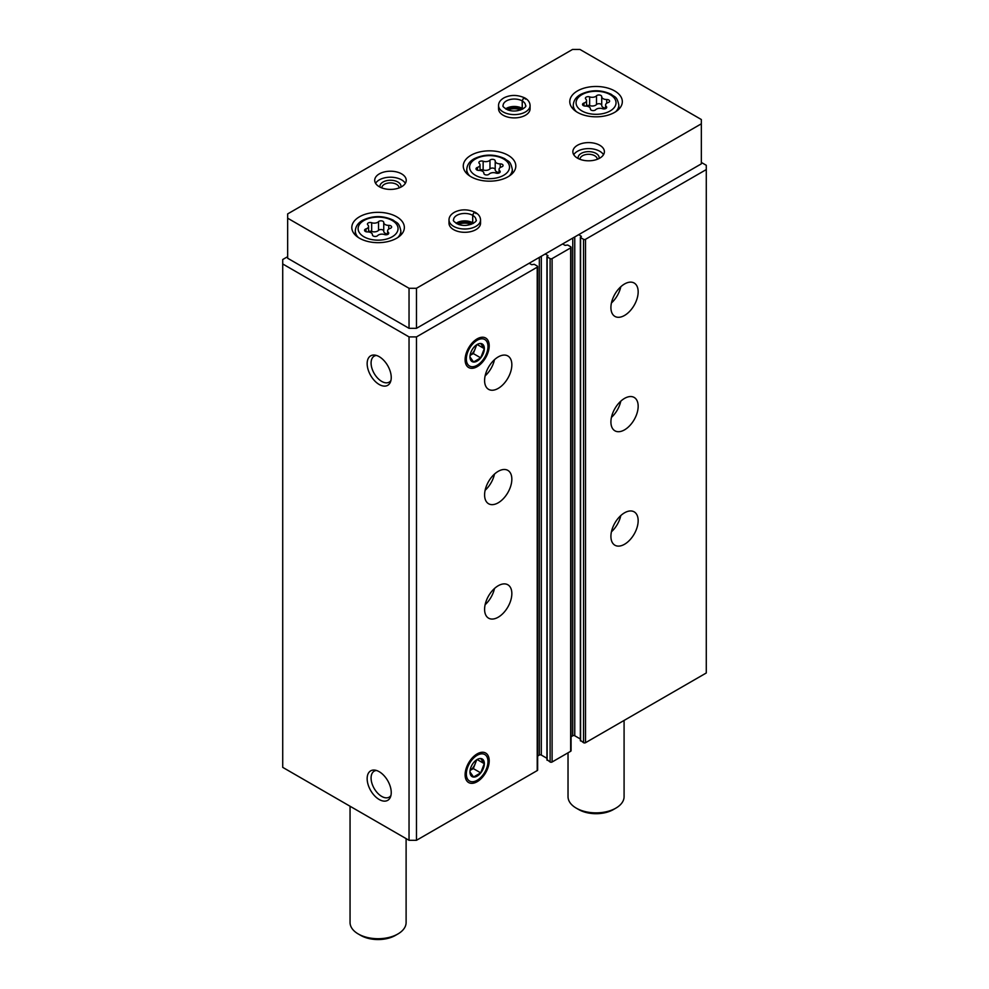 <?xml version="1.0" encoding="UTF-8"?>
<svg xmlns="http://www.w3.org/2000/svg" width="989" height="989" viewBox="0 0 989 989"><rect width="100%" height="100%" fill="white"/><g stroke="black" fill="none" stroke-linecap="round" stroke-linejoin="round"><path stroke-width="1.48" d="M610.918 536.397A19.261 11.126 -60 0 1 619.324 517.012A19.261 11.126 -60 0 1 634.172 511.857A19.261 11.126 -60 0 1 634.172 534.097A19.261 11.126 -60 0 1 614.911 545.223A19.261 11.126 -60 0 1 610.918 536.397M610.918 421.994A19.261 11.126 -60 0 1 619.324 402.61A19.261 11.126 -60 0 1 634.172 397.442A19.261 11.126 -60 0 1 634.172 419.695A19.261 11.126 -60 0 1 614.911 430.808A19.261 11.126 -60 0 1 610.918 421.994M610.918 307.579A19.261 11.126 -60 0 1 619.324 288.195A19.261 11.126 -60 0 1 634.172 283.027A19.261 11.126 -60 0 1 634.172 305.28A19.261 11.126 -60 0 1 614.911 316.406A19.261 11.126 -60 0 1 610.918 307.579M580.58 740.402L583.547 742.702A1.397 0.804 0 0 0 585.525 742.702L706.282 672.977L706.282 165.287L701.337 162.431M578.713 234.653L581.396 236.359L580.58 237.583L583.547 239.301A1.397 0.804 0 0 0 585.525 239.301L706.282 169.576M547.14 759.713L550.107 762A1.397 0.804 0 0 0 552.097 762L570.665 751.281A1.397 0.804 0 0 0 571.073 750.7L571.073 247.299A1.397 0.804 0 0 0 570.665 246.731L567.698 245.012L565.09 245.371L562.617 243.949M545.273 253.95L547.955 255.669L547.14 256.88L550.107 258.599A1.397 0.804 0 0 0 552.097 258.599L570.665 247.88A1.397 0.804 0 0 0 571.073 247.299M484.598 609.335A19.261 11.126 -60 0 1 493.004 589.951A19.261 11.126 -60 0 1 507.852 584.783A19.261 11.126 -60 0 1 507.852 607.036A19.261 11.126 -60 0 1 488.578 618.162A19.261 11.126 -60 0 1 484.598 609.335M484.598 494.933A19.261 11.126 -60 0 1 493.004 475.536A19.261 11.126 -60 0 1 507.852 470.381A19.261 11.126 -60 0 1 507.852 492.621A19.261 11.126 -60 0 1 488.578 503.747A19.261 11.126 -60 0 1 484.598 494.933M484.598 380.518A19.261 11.126 -60 0 1 493.004 361.133A19.261 11.126 -60 0 1 507.852 355.966A19.261 11.126 -60 0 1 507.852 378.218A19.261 11.126 -60 0 1 488.578 389.345A19.261 11.126 -60 0 1 484.598 380.518M489.209 760.838A17.036 9.841 120 0 0 481.458 752.32A17.036 9.841 120 0 0 468.638 762.878A17.036 9.841 120 0 0 465.906 779.258A17.036 9.841 120 0 0 479.344 780.21A17.036 9.841 120 0 0 489.209 760.838M489.209 345.816A17.036 9.841 120 0 0 481.458 337.298A17.036 9.841 120 0 0 468.638 347.856A17.036 9.841 120 0 0 465.906 364.236A17.036 9.841 120 0 0 479.344 365.188A17.036 9.841 120 0 0 489.209 345.816M287.663 256.67L282.718 259.526L282.718 767.365L409.038 840.304L416.468 840.304L537.225 770.579A1.397 0.804 0 0 0 537.645 770.011L537.645 266.61A1.397 0.804 0 0 0 537.225 266.041L534.258 264.323L531.649 264.681L529.177 263.247M416.468 840.304L416.468 336.903L537.225 267.178A1.397 0.804 0 0 0 537.645 266.61M379.195 799.508A17.036 9.841 -120 0 0 390.445 797.06A17.036 9.841 -120 0 0 387.713 780.68A17.036 9.841 -120 0 0 374.893 770.122A17.036 9.841 -120 0 0 367.352 781.285A17.036 9.841 -120 0 0 379.195 799.508M379.195 384.486A17.036 9.841 -120 0 0 390.445 382.038A17.036 9.841 -120 0 0 387.713 365.658A17.036 9.841 -120 0 0 374.893 355.1A17.036 9.841 -120 0 0 367.352 366.264A17.036 9.841 -120 0 0 379.195 384.486M409.038 840.304L409.038 336.903L416.468 336.903M282.718 263.964L409.038 336.903M571.073 736.743L572.779 735.754A1.397 0.804 0 0 1 574.757 735.754L580.37 739.006M537.645 756.041L539.339 755.064A1.397 0.804 0 0 1 541.317 755.064L546.929 758.303M376.488 355.459A15.008 8.666 -120 0 0 374.188 356.151A15.008 8.666 -120 0 0 371.889 368.168A15.008 8.666 -120 0 0 381.692 381.395A15.008 8.666 -120 0 0 389.184 382.137A15.008 8.666 -120 0 0 390.939 380.481M376.488 770.48A15.008 8.666 -120 0 0 374.188 771.16A15.008 8.666 -120 0 0 371.889 783.189A15.008 8.666 -120 0 0 381.692 796.405A15.008 8.666 -120 0 0 389.184 797.159A15.008 8.666 -120 0 0 390.939 795.502M494.475 359.687A19.261 11.126 -60 0 1 485.117 375.894M620.795 286.761A19.261 11.126 -60 0 1 611.449 302.955M494.475 474.102A19.261 11.126 -60 0 1 485.117 490.297M620.795 401.163A19.261 11.126 -60 0 1 611.449 417.37M494.475 588.504A19.261 11.126 -60 0 1 485.117 604.712M620.795 515.578A19.261 11.126 -60 0 1 611.449 531.773M377.65 235.617A2.782 1.607 180 0 1 374.522 236.408A2.782 1.607 180 0 1 372.42 234.85A2.782 1.607 180 0 1 372.42 234.801A4.871 2.806 180 0 0 372.42 234.727A4.871 2.806 180 0 0 367.401 231.908A2.782 1.607 180 0 1 364.545 230.301A2.782 1.607 180 0 1 366.004 228.892A4.871 2.806 180 0 0 368.563 226.419A4.871 2.806 180 0 0 367.834 224.936A2.782 1.607 180 0 1 367.426 224.095A2.782 1.607 180 0 1 368.848 222.698A2.782 1.607 180 0 1 371.666 222.723A4.871 2.806 180 0 0 378.515 221.672A2.782 1.607 180 0 1 381.643 220.868A2.782 1.607 180 0 1 383.744 222.438A2.782 1.607 180 0 1 383.744 222.476A4.871 2.806 180 0 0 383.744 222.562A4.871 2.806 180 0 0 388.751 225.368A2.782 1.607 180 0 1 391.619 226.976A2.782 1.607 180 0 1 390.161 228.397A4.871 2.806 180 0 0 387.601 230.87A4.871 2.806 180 0 0 388.318 232.341A2.782 1.607 180 0 1 388.739 233.181A2.782 1.607 180 0 1 387.305 234.591A2.782 1.607 180 0 1 384.486 234.554A4.871 2.806 180 0 0 377.65 235.617M595.625 109.767A2.782 1.607 180 0 1 592.498 110.558A2.782 1.607 180 0 1 590.396 109A2.782 1.607 180 0 1 590.396 108.951A4.871 2.806 180 0 0 590.396 108.877A4.871 2.806 180 0 0 585.389 106.058A2.782 1.607 180 0 1 582.521 104.451A2.782 1.607 180 0 1 583.98 103.041A4.871 2.806 180 0 0 586.539 100.569A4.871 2.806 180 0 0 585.822 99.085A2.782 1.607 180 0 1 585.401 98.245A2.782 1.607 180 0 1 586.823 96.848A2.782 1.607 180 0 1 589.642 96.885A4.871 2.806 180 0 0 596.491 95.822A2.782 1.607 180 0 1 599.618 95.031A2.782 1.607 180 0 1 601.72 96.588A2.782 1.607 180 0 1 601.72 96.625A4.871 2.806 180 0 0 601.72 96.712A4.871 2.806 180 0 0 606.727 99.518A2.782 1.607 180 0 1 609.595 101.125A2.782 1.607 180 0 1 608.136 102.547A4.871 2.806 180 0 0 605.577 105.019A4.871 2.806 180 0 0 606.294 106.491A2.782 1.607 180 0 1 606.714 107.331A2.782 1.607 180 0 1 605.28 108.741A2.782 1.607 180 0 1 602.474 108.703A4.871 2.806 180 0 0 595.625 109.767M350.057 806.245L350.057 922.527A28.026 16.183 0 0 0 358.265 933.975A28.026 16.183 0 0 0 397.899 933.975A28.026 16.183 0 0 0 406.108 922.527L406.108 838.598M360.738 935.409L358.265 933.975L360.738 935.409A24.527 14.155 0 0 0 395.415 935.409L397.899 933.975M701.337 119.521L579.962 49.45L572.532 49.45L287.663 213.908L287.663 218.198L409.038 288.281L416.468 288.281L701.337 123.81L701.337 119.521M409.038 288.281L409.038 328.323L287.663 258.24L287.663 218.198M409.038 328.323L416.468 328.323L416.468 288.281M416.468 328.323L701.337 163.853L701.337 123.81M359.502 238.225A26.27 15.169 0 0 0 388.133 241.514A26.27 15.169 0 0 0 404.353 227.495A26.27 15.169 0 0 0 378.082 212.326A26.27 15.169 0 0 0 351.812 227.495A26.27 15.169 0 0 0 359.502 238.225M577.477 112.375A26.27 15.169 0 0 0 606.109 115.664A26.27 15.169 0 0 0 622.328 101.644A26.27 15.169 0 0 0 596.058 86.476A26.27 15.169 0 0 0 569.788 101.644A26.27 15.169 0 0 0 577.477 112.375M470.974 176.734A26.27 15.169 0 0 0 499.606 180.01A26.27 15.169 0 0 0 515.813 166.004A26.27 15.169 0 0 0 489.543 150.835A26.27 15.169 0 0 0 463.272 166.004A26.27 15.169 0 0 0 470.974 176.734M530.079 105.514A15.762 9.099 0 0 1 514.317 114.613A15.762 9.099 0 0 1 498.555 105.514L498.555 108.802A15.762 9.099 0 0 0 503.166 115.231A15.762 9.099 0 0 0 520.35 117.209A15.762 9.099 0 0 0 530.079 108.802L530.079 105.514C529.943 102.448 528.287 99.988 525.122 98.109M379.319 186.736A15.762 9.099 0 0 0 396.502 188.714A15.762 9.099 0 0 0 406.232 180.307A15.762 9.099 0 0 0 390.47 171.208A15.762 9.099 0 0 0 374.707 180.307A15.762 9.099 0 0 0 379.319 186.736M577.477 158.141A15.762 9.099 0 0 0 594.661 160.107A15.762 9.099 0 0 0 604.39 151.7A15.762 9.099 0 0 0 588.628 142.601A15.762 9.099 0 0 0 572.866 151.7A15.762 9.099 0 0 0 577.477 158.141M480.543 219.917A15.762 9.099 0 0 1 464.781 229.015A15.762 9.099 0 0 1 449.006 219.917L449.006 223.205A15.762 9.099 0 0 0 453.63 229.646A15.762 9.099 0 0 0 470.813 231.611A15.762 9.099 0 0 0 480.543 223.205L480.543 219.917C480.407 216.863 478.75 214.39 475.573 212.511M471.135 224.379A10.508 6.07 0 0 0 458.414 224.379M597.232 159.328A8.617 4.97 0 0 0 597.245 159.254A8.617 4.97 0 0 0 588.628 154.284A8.617 4.97 0 0 0 580.011 159.254A8.617 4.97 0 0 0 580.011 159.328M599.037 158.537A10.508 6.07 0 0 0 588.628 151.638A10.508 6.07 0 0 0 578.219 158.537M603.513 154.704A15.762 9.099 0 0 0 588.628 148.61A15.762 9.099 0 0 0 573.744 154.704M399.074 187.922A8.617 4.97 0 0 0 399.074 187.861A8.617 4.97 0 0 0 390.47 182.891A8.617 4.97 0 0 0 381.853 187.861A8.617 4.97 0 0 0 381.853 187.922M400.879 187.144A10.508 6.07 0 0 0 390.47 180.245A10.508 6.07 0 0 0 380.06 187.144M405.342 183.311A15.762 9.099 0 0 0 390.47 177.204A15.762 9.099 0 0 0 375.585 183.311M520.684 109.977A10.508 6.07 0 0 0 507.95 109.977M568.032 752.802L568.032 796.689A28.026 16.183 0 0 0 576.241 808.124A28.026 16.183 0 0 0 615.875 808.124A28.026 16.183 0 0 0 624.084 796.689L624.084 720.437M578.713 809.558L576.241 808.124L578.713 809.558A24.527 14.155 0 0 0 613.403 809.558L615.875 808.124M499.791 172.531L499.791 170.85A4.871 2.806 180 0 1 499.062 169.366A4.871 2.806 180 0 1 501.621 166.894A2.782 1.607 180 0 0 503.08 165.484A2.782 1.607 180 0 0 500.224 163.877A4.871 2.806 180 0 1 495.205 161.071A4.871 2.806 180 0 1 495.205 160.984A2.782 1.607 180 0 1 495.205 160.984A2.782 1.607 180 0 0 493.103 159.377A2.782 1.607 180 0 0 489.975 160.181A4.871 2.806 180 0 1 483.139 161.232A2.782 1.607 180 0 0 480.32 161.195A2.782 1.607 180 0 0 478.886 162.604A2.782 1.607 180 0 0 479.306 163.445A4.871 2.806 180 0 1 480.036 164.916A4.871 2.806 180 0 1 477.477 167.401A2.782 1.607 180 0 0 476.006 168.81A2.782 1.607 180 0 0 478.874 170.417A4.871 2.806 180 0 1 483.881 173.223A4.871 2.806 180 0 1 483.881 173.31A2.782 1.607 180 0 0 483.881 173.359L483.881 173.31M499.791 170.85A2.782 1.607 180 0 1 500.199 171.69A2.782 1.607 180 0 1 498.777 173.1A2.782 1.607 180 0 1 495.959 173.063A4.871 2.806 180 0 0 489.11 174.113A2.782 1.607 180 0 1 485.982 174.917A2.782 1.607 180 0 1 483.881 173.359M495.205 161.145L495.205 169.712A4.871 2.806 0 0 0 495.205 169.787A4.871 2.806 0 0 0 499.062 172.543M495.205 169.589A2.782 1.607 0 0 0 493.041 168.093A2.782 1.607 0 0 0 489.975 168.896A4.871 2.806 0 0 1 483.139 169.96A2.782 1.607 0 0 0 480.036 170.034M601.72 96.798L601.72 105.353A4.871 2.806 0 0 0 601.72 105.44A4.871 2.806 0 0 0 605.577 108.184M601.72 105.23A2.782 1.607 0 0 0 599.557 103.746A2.782 1.607 0 0 0 596.491 104.55A4.871 2.806 0 0 1 589.642 105.6A2.782 1.607 0 0 0 586.539 105.675M383.744 222.636L383.744 231.203A4.871 2.806 0 0 0 383.744 231.29A4.871 2.806 0 0 0 387.601 234.034M383.744 231.08A2.782 1.607 0 0 0 381.581 229.584A2.782 1.607 0 0 0 378.515 230.388A4.871 2.806 0 0 1 371.666 231.451A2.782 1.607 0 0 0 368.563 231.525M473.471 223.267A11.213 6.478 0 0 0 472.73 222.797L472.73 215.355C473.842 212.363 474.955 211.757 476.055 213.562M456.077 223.267A11.213 6.478 0 0 1 472.68 222.76L472.68 215.33C473.706 212.289 474.745 211.646 475.783 213.401M523.008 108.864A11.213 6.478 0 0 0 522.266 108.382L522.266 100.952C523.379 97.948 524.491 97.355 525.604 99.16M505.614 108.864A11.213 6.478 0 0 1 522.217 108.357L522.217 100.915C523.255 97.886 524.294 97.243 525.32 98.999M477.155 365.262A15.292 8.827 -60 0 1 466.351 359.019A15.292 8.827 -60 0 1 477.155 340.29A15.292 8.827 -60 0 1 487.973 346.533A15.292 8.827 -60 0 1 477.155 365.262L475.919 365.967L477.155 365.262M477.155 361.072A10.162 5.86 -60 0 1 469.973 356.918A10.162 5.86 -60 0 1 477.155 344.481A10.162 5.86 -60 0 1 480.753 343.517A10.162 5.86 -60 0 1 484.103 350.91A10.162 5.86 -60 0 1 477.155 361.072M469.973 356.881L473.558 361.974L480.703 357.845L484.276 348.623L480.703 343.542M473.311 353.567L475.091 348.969A8.753 5.056 -60 0 1 470.084 355.422L473.311 353.567L480.703 357.845M477.205 344.543L484.276 348.623M475.907 345.322A8.753 5.056 -60 0 1 475.091 348.969L476.723 344.765M477.155 780.272A15.292 8.827 -60 0 1 466.351 774.028A15.292 8.827 -60 0 1 477.155 755.312A15.292 8.827 -60 0 1 487.973 761.555A15.292 8.827 -60 0 1 477.155 780.272L475.919 780.989L477.155 780.272M477.155 776.093A10.162 5.86 -60 0 1 469.973 771.939A10.162 5.86 -60 0 1 477.155 759.503A10.162 5.86 -60 0 1 480.753 758.538A10.162 5.86 -60 0 1 484.103 765.931A10.162 5.86 -60 0 1 477.155 776.093M469.973 771.902L473.558 776.995L480.703 772.866L484.276 763.644L480.703 758.563M473.311 768.589L475.091 763.978A8.753 5.056 -60 0 1 470.084 770.431L473.311 768.589L480.703 772.866M477.205 759.564L484.276 763.644M475.907 760.343A8.753 5.056 -60 0 1 475.091 763.978L476.723 759.775M585.525 742.702L585.525 239.301M570.665 751.281L570.665 247.88M552.097 762L552.097 258.599M537.225 770.579L537.225 267.178M539.339 755.064L539.339 257.387M541.317 755.064L541.317 256.238M547.14 760.281L547.14 256.88M550.107 762L550.107 258.599M572.779 735.754L572.779 238.077M574.757 735.754L574.757 236.94M580.58 740.984L580.58 237.583M583.547 742.702L583.547 239.301M363.964 236.791A19.965 11.522 0 0 0 397.368 231.624A19.965 11.522 0 0 0 372.915 217.506A19.965 11.522 0 0 0 363.964 236.791M581.94 110.941A19.965 11.522 0 0 0 615.343 105.774A19.965 11.522 0 0 0 590.89 91.656A19.965 11.522 0 0 0 581.94 110.941M509.211 176.067A22.772 13.141 0 0 0 512.314 169.44C510.299 160.008 508.173 161.825 504.885 158.759C494.76 153.95 484.585 153.913 474.374 158.66C469.627 161.207 467.092 164.804 466.771 169.44A22.772 13.141 0 0 0 469.874 176.067M475.425 175.3A19.965 11.522 0 0 0 508.828 170.133A19.965 11.522 0 0 0 484.375 156.015A19.965 11.522 0 0 0 475.425 175.3M397.751 237.558A22.772 13.141 0 0 0 400.854 230.932C398.839 221.511 396.7 223.316 393.424 220.25C383.299 215.441 373.125 215.404 362.914 220.151C358.154 222.71 355.62 226.296 355.311 230.932A22.772 13.141 0 0 0 358.414 237.558M615.727 111.708A22.772 13.141 0 0 0 618.83 105.081C616.815 95.661 614.676 97.466 611.4 94.4C601.275 89.591 591.101 89.554 580.889 94.301C576.13 96.86 573.595 100.445 573.286 105.081A22.772 13.141 0 0 0 576.389 111.708M500.224 167.549L500.224 163.877M477.477 170.219L477.477 167.401M483.139 169.96L483.139 161.232M489.975 168.896L489.975 160.181M606.727 103.202L606.727 99.518M606.294 108.184L606.294 106.491M583.98 105.872L583.98 103.041M589.642 105.6L589.642 96.885M596.491 104.55L596.491 95.822M388.751 229.052L388.751 225.368M388.318 234.034L388.318 232.341M366.004 231.723L366.004 228.892M371.666 231.451L371.666 222.723M378.515 230.388L378.515 221.672M472.68 215.33A11.213 6.478 0 0 0 460.466 213.945A11.213 6.478 0 0 0 453.568 219.917C452.715 220.559 454.272 222.031 458.241 224.318C469.083 228.249 478.416 220.51 475.981 219.917A11.213 6.478 0 0 0 472.73 215.355M522.217 100.915A11.213 6.478 0 0 0 510.015 99.53A11.213 6.478 0 0 0 503.104 105.514C502.264 106.157 503.821 107.628 507.79 109.915C518.619 113.834 527.953 106.107 525.53 105.514A11.213 6.478 0 0 0 522.266 100.952M546.929 759.997L546.929 256.596M580.37 740.699L580.37 237.298M512.314 173.57L512.314 169.44M466.771 173.57L466.771 169.44M400.854 235.061L400.854 230.932M355.311 235.061L355.311 230.932M618.83 109.21L618.83 105.081M573.286 109.21L573.286 105.081M495.205 169.787L495.205 161.071M499.062 172.988L499.062 169.366M480.036 170.479L480.036 164.916M601.72 105.44L601.72 96.712M605.577 108.629L605.577 105.019M586.539 106.12L586.539 100.569M383.744 231.29L383.744 222.562M387.601 234.48L387.601 230.87M368.563 231.97L368.563 226.419M472.841 223.638L464.706 221.845L456.708 223.638M449.006 219.917C449.006 216.838 450.91 214.242 454.717 212.103C461.233 209.025 468.106 209.124 475.326 212.363M522.377 109.223L514.243 107.442L506.257 109.223M498.555 105.514C498.555 102.436 500.446 99.827 504.254 97.701C510.769 94.623 517.643 94.709 524.862 97.96M487.973 346.533L487.973 345.099M487.973 761.555L487.973 760.121"/></g></svg>
